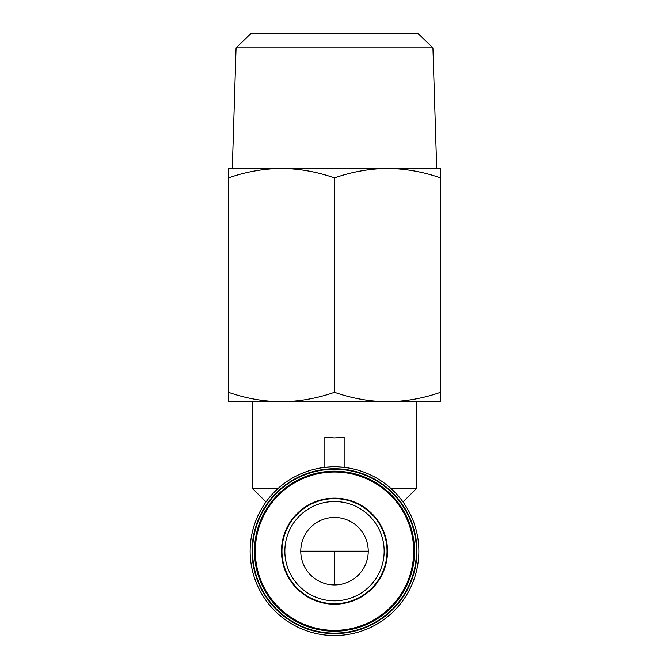 <?xml version="1.0" encoding="UTF-8"?>
<svg xmlns="http://www.w3.org/2000/svg" width="669" height="669" viewBox="0 0 669 669"><rect width="100%" height="100%" fill="white"/><g stroke="black" fill="none" stroke-linecap="round" stroke-linejoin="round"><path stroke-width="1" d="M414.521 551.189A80.021 80.021 0 0 0 334.5 471.168A80.021 80.021 0 0 0 254.479 551.189A80.021 80.021 0 0 0 334.5 631.21A80.021 80.021 0 0 0 414.521 551.189M334.5 584.932A33.743 33.743 0 0 1 300.757 551.189A33.743 33.743 0 0 1 334.5 517.446A33.743 33.743 0 0 1 368.243 551.189A33.743 33.743 0 0 1 334.5 584.932L334.5 551.189L300.757 551.189M432.935 47.909L236.065 47.909L250.984 33.45L418.016 33.45L432.935 47.909L436.698 168.429L387.527 168.429L440.553 168.429L440.553 401.751L387.527 401.751C405.59 401.492 423.268 398.339 440.553 392.277M334.5 600.837A49.657 49.657 0 0 1 284.843 551.189A49.657 49.657 0 0 1 334.5 501.533A49.657 49.657 0 0 1 384.157 551.189A49.657 49.657 0 0 1 334.5 600.837A49.657 49.657 0 0 0 384.157 551.189A49.657 49.657 0 0 0 334.5 501.533M236.065 47.909L232.302 168.429L387.527 168.429C405.59 168.68 423.268 171.841 440.553 177.904M334.5 604.216A53.027 53.027 0 0 0 387.527 551.189A53.027 53.027 0 0 0 334.5 498.162A53.027 53.027 0 0 0 281.473 551.189A53.027 53.027 0 0 0 334.5 604.216M334.5 437.902L344.142 437.334L344.142 467.38L334.5 466.828A84.361 84.361 0 0 1 418.861 551.189A84.361 84.361 0 0 1 334.5 635.55A84.361 84.361 0 0 1 250.139 551.189A84.361 84.361 0 0 1 334.5 466.828L324.858 467.38L324.858 437.334L334.5 437.902M390.972 488.521L416.453 488.521L416.453 401.751M334.5 633.142A81.953 81.953 0 0 0 416.453 551.189A81.953 81.953 0 0 0 334.5 469.237A81.953 81.953 0 0 0 252.548 551.189A81.953 81.953 0 0 0 334.5 633.142M334.5 468.752A82.429 82.429 0 0 1 416.929 551.189A82.429 82.429 0 0 1 334.5 633.618A82.429 82.429 0 0 1 252.071 551.189A82.429 82.429 0 0 1 334.5 468.752M228.447 392.277C245.732 398.339 263.41 401.492 281.473 401.751L228.447 401.751L228.447 168.429L281.473 168.429C299.536 168.68 317.215 171.841 334.5 177.904C351.785 171.841 369.464 168.68 387.527 168.429M228.447 177.904C245.732 171.841 263.41 168.68 281.473 168.429M334.5 392.277C351.785 398.339 369.464 401.492 387.527 401.751L281.473 401.751C299.536 401.492 317.215 398.339 334.5 392.277L334.5 177.904M252.548 401.751L252.548 488.521L278.028 488.521M413.693 551.189A79.193 79.193 0 0 0 334.5 471.996A79.193 79.193 0 0 0 255.307 551.189A79.193 79.193 0 0 0 334.5 630.382A79.193 79.193 0 0 0 413.693 551.189M368.243 551.189L334.5 551.189M334.5 498.648A52.542 52.542 0 0 1 387.042 551.189A52.542 52.542 0 0 1 334.5 603.731A52.542 52.542 0 0 1 281.958 551.189A52.542 52.542 0 0 1 334.5 498.648M403.006 501.959L416.453 488.521M265.994 501.959L252.548 488.521"/></g></svg>
